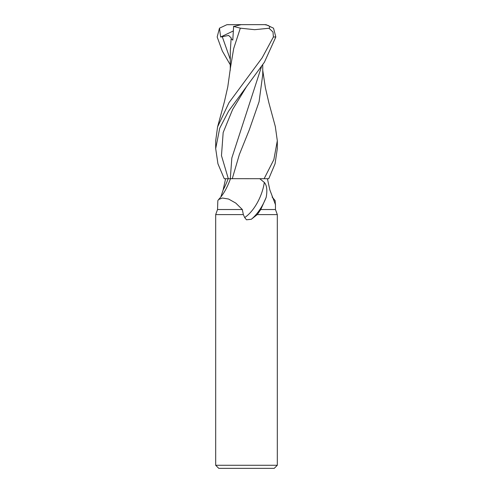 <?xml version="1.0" encoding="UTF-8"?>
<svg xmlns="http://www.w3.org/2000/svg" width="493" height="493" viewBox="0 0 493 493"><rect width="100%" height="100%" fill="white"/><g stroke="black" fill="none" stroke-linecap="round" stroke-linejoin="round"><path stroke-width="0.74" d="M215.688 465.269L218.769 468.35L274.231 468.35L277.312 465.269L215.688 465.269L215.688 214.603L243.339 214.603L242.334 209.525L235.783 203.091L228.592 199.036L222.38 198.013L218.578 199.542L217.832 200.676L217.536 209.525L242.334 209.525M232.258 178.712L228.154 178.712A46.299 22.98 -67.3 0 1 223.126 189.99L225.603 178.712M259.786 178.712L264.316 182.441C266.842 185.276 267.465 190.255 266.177 197.366L260.772 209.525L257.241 214.603L277.312 214.603L277.312 465.269M257.241 214.603L251.313 219.274L246.5 219.804L244.694 217.561L243.339 214.603M272.278 197.28A33.53 16.645 67.3 0 0 275.168 200.676L275.297 204.238L269.874 189.99L267.397 178.712M272.154 196.96L275.168 200.676M260.772 209.525L275.464 209.525L277.312 214.603M230.539 67.177L233.707 48.474L240.325 28.175L254.647 29.685L268.999 28.249L272.999 32.039L273.393 36.975L275.827 36.975L264.408 62.223L228.604 111.098L219.736 128.168L215.688 148.633L217.943 163.799L224.241 178.712L230.293 178.712L231.833 158L261.518 66.58M264.316 182.441A31.817 15.794 -67.3 0 1 244.694 217.561M266.177 197.366A33.413 16.589 -67.3 0 1 251.313 219.274M220.846 196.96L223.126 189.99M230.36 178.682L232.369 178.682L230.36 178.682M228.308 178.7L221.474 155.628L223.169 132.555L232.616 109.483L246.673 86.411M275.31 126.479L277.312 140.764L273.855 159.627L264.125 178.712L232.265 178.682L239.364 154.519L249.304 129.832L259.071 101.749L262.751 74.523L262.738 64.78M264.125 178.712L268.759 178.712L275.057 163.799L277.312 148.633L277.312 140.764M273.393 36.975L262.177 57.78L228.98 102.686L217.586 126.88L215.688 140.764L215.688 148.633M275.827 36.975L273.523 28.181L266.128 24.705L264.507 24.65C269.24 25.34 270.737 26.536 268.999 28.249M230.262 64.78L222.337 51.093L217.173 36.975L219.477 28.181L220.654 37.024L228.616 35.447L231.285 38.035L231.112 38.836L232.788 40.124L233.627 26.486L241.145 24.65L264.507 24.65M231.112 38.836L230.305 51.062L230.256 70.326M233.454 26.406L240.473 28.193M219.477 28.181L226.872 24.705L241.145 24.65M228.493 24.65L226.872 24.705M220.654 37.024L233.343 30.948M222.201 36.519L230.274 59.419M275.464 203.991L275.464 209.525M218.578 199.542C223.224 194.766 227.187 187.821 230.465 178.712M217.536 209.525L215.688 214.603M275.414 126.88L268.845 102.673L265.388 87.717L262.744 70.326M230.539 67.153L227.784 86.848L224.457 101.527L217.586 126.88"/></g></svg>
